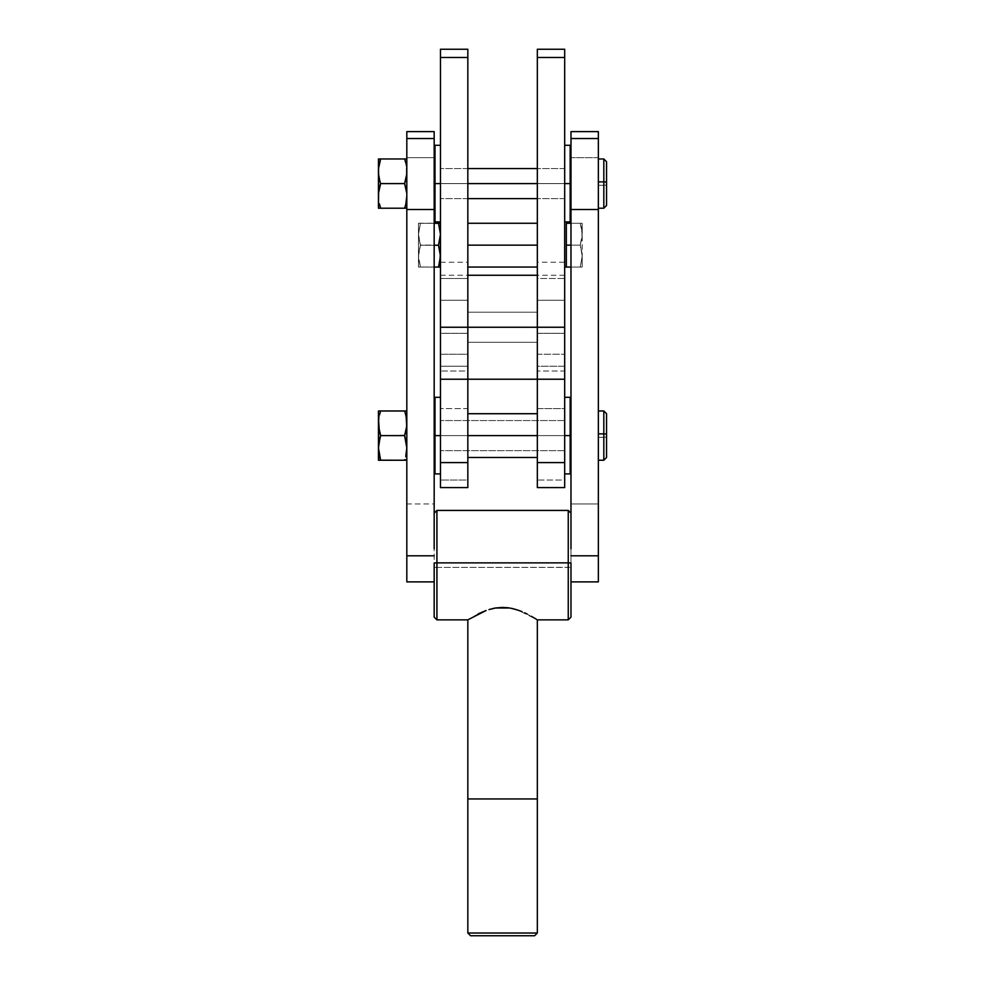 <?xml version="1.0" encoding="UTF-8"?>
<svg xmlns="http://www.w3.org/2000/svg" width="985" height="985" viewBox="0 0 985 985"><rect width="100%" height="100%" fill="white"/><g stroke="black" fill="none" stroke-linecap="round" stroke-linejoin="round"><path stroke-width="0.74" stroke-dasharray="4.92 3.69" d="M570.167 145.287L570.167 183.592L564.688 183.592L564.688 145.287L564.688 221.896L564.688 183.592L440.467 183.592L440.467 145.287L440.467 221.896L440.467 183.592L435.001 183.592L435.001 221.896L435.001 183.592L440.467 183.592L440.467 198.638L440.467 183.592L564.688 183.592L537.33 183.592L564.688 183.592L564.688 198.638L564.688 183.592L570.167 183.592L570.167 221.896L570.167 146.026M570.167 397.3L570.167 435.604L564.688 435.604L564.688 397.3L564.688 473.908L564.688 435.604L440.467 435.604L564.688 435.604L564.688 450.65L564.688 435.604L570.167 435.604L570.167 473.908L570.167 398.038M440.467 435.604L440.467 397.3L440.467 473.908L440.467 420.558L440.467 435.604L435.001 435.604L440.467 435.604L440.467 397.3L440.467 435.604L564.688 435.604L564.688 420.558L564.688 435.604L440.467 435.604L440.467 420.558L440.467 435.604L440.467 420.558L440.467 435.604L564.688 435.604L440.467 435.604L440.467 450.65L440.467 420.558L440.467 435.604L564.688 435.604L564.688 420.558L564.688 450.65L564.688 420.558L564.688 435.604L440.467 435.604L440.467 450.65L440.467 435.604M606.551 457.434L606.551 437.143L598.351 437.328L598.351 410.979L598.351 460.229L598.351 437.328L603.817 437.328L603.817 460.229L603.817 437.328L606.551 437.143L606.551 457.496M606.551 205.434L606.551 185.131L598.351 185.315L598.351 158.967L598.351 208.217L598.351 185.315L603.817 185.315L603.817 208.217L603.817 185.315L606.551 185.131L606.551 205.483M598.351 131.608L598.351 157.674L570.98 157.674L570.98 131.608M570.167 184.921L570.98 184.921L570.98 202.614L570.98 164.581L570.98 184.921L570.167 184.921L570.167 202.565L570.167 182.262L570.167 202.614L570.167 164.581L570.167 184.921M570.167 436.934L570.98 436.934L570.98 454.627L570.98 416.593L570.98 436.934L570.167 436.934L570.167 454.577L570.167 434.274L570.167 454.627L570.167 416.593L570.167 436.934M435.001 397.3L435.001 454.627L435.001 416.593L435.001 436.934L434.176 436.934L434.176 416.593L434.176 454.627L434.176 436.934L435.001 436.934L435.001 473.908L435.001 398.038M436.921 567.422L436.921 619.861L436.921 567.422L570.98 567.311L570.98 617.127L570.98 513.16L570.98 567.311L568.246 567.422L568.246 619.861L568.246 567.422L436.921 567.422L436.921 510.427L436.921 567.422L434.176 567.311L436.921 567.422M406.817 581.753L406.817 503.975L434.176 503.975L434.176 617.09L434.176 132.039M468.54 619.417L470.584 618.161L468.54 619.417M479.055 613.52L473.834 616.265M473.81 616.278L483.056 611.71M481.739 612.276L480.545 612.818M483.167 611.66L485.519 610.737M484.521 611.106L483.204 611.648M495.64 607.979L502.584 607.413L488.498 609.703M492.697 608.558L489.089 609.518M506.413 607.585L502.658 607.413M512.828 608.644L511.301 608.311M526.249 613.593L537.33 619.861L518.332 610.257M516.94 609.789L524.636 612.818M435.001 145.287L435.001 184.921L434.176 184.921L434.176 164.581L434.176 202.614L434.176 184.921L435.001 184.921L435.001 202.614L435.001 146.026M440.467 187.347L440.467 221.896L440.467 187.347M440.467 186.534L440.467 168.546L440.467 183.592L467.838 183.592L440.467 183.592L440.467 168.546L440.467 186.534M435.001 184.921L435.001 164.581L435.001 184.921M537.33 933.017L467.838 933.017L537.33 933.017M467.838 798.946L537.33 798.946L467.838 798.946M512.914 608.656L516.115 609.53M506.179 607.573L508.038 607.77M502.584 607.413L506.118 607.56M534.596 935.75L470.571 935.75L534.596 935.75M568.246 510.427L568.246 567.422L568.246 510.427M434.176 182.262L434.176 202.565L434.176 182.262M434.176 131.608L434.176 157.674L406.817 157.674L406.817 503.975L406.817 132.039M406.817 195.904L406.817 158.967L406.817 195.904M406.817 447.916L406.817 410.979L406.817 447.916M406.817 581.876L406.817 503.975L434.176 503.975L434.176 157.674L406.817 157.674L406.817 131.608M379.41 455.883L380.641 460.229L378.449 460.229L378.597 426.419M378.597 451.056L378.708 451.992M378.597 444.789L378.449 447.916L378.597 444.789M380.493 435.148L379.434 439.815M379.287 430.765L379.742 432.6M405.537 414.008L406.67 420.176L404.613 410.979L379.04 410.979L380.641 410.979L378.597 420.176L379.73 414.008M378.597 460.229L405.524 460.229M406.559 452.004L406.67 451.056M405.537 457.2L405.857 455.883M404.613 460.229L380.641 460.229L379.73 457.2M404.613 435.604L380.641 435.604L404.773 435.148M405.524 438.633L405.832 439.827M406.67 426.419L406.817 423.291M405.697 431.947L405.968 430.765M405.537 410.979L404.613 410.979L405.537 410.979M404.613 410.979L380.641 410.979M564.688 439.359L564.688 473.908L564.688 439.359M379.41 203.883L380.641 208.217L378.449 208.217L378.597 174.419M378.597 199.044L378.708 199.98M378.597 192.777L378.449 195.904L378.597 192.777M380.493 183.136L379.434 187.803M379.287 178.753L379.742 180.587M405.537 162.008L406.67 168.164L404.613 158.967L379.04 158.967L380.641 158.967L378.597 168.164L379.73 162.008M378.597 208.217L405.524 208.217M406.559 199.992L406.67 199.044M405.537 205.188L405.857 203.883M404.613 208.217L380.641 208.217L379.73 205.188M404.613 183.592L380.641 183.592L404.773 183.136M405.832 187.815L405.537 186.633M406.67 174.419L406.817 171.279M405.697 179.935L405.968 178.753M405.537 158.967L404.613 158.967L405.537 158.967M404.613 158.967L380.641 158.967M564.688 187.347L564.688 221.896L564.688 187.347M564.688 186.534L564.688 168.546L564.688 183.592L537.33 183.592L537.33 168.546L537.33 183.592L564.688 183.592L564.688 168.546L564.688 186.534M564.688 180.661L564.688 168.546L564.688 180.661M570.98 132.039L570.98 581.876L570.98 503.975L598.351 503.975L598.351 581.753M570.98 434.274L570.98 454.577L570.98 434.274M570.98 182.262L570.98 202.565L570.98 182.262M598.351 132.039L598.351 503.975L598.351 157.674L570.98 157.674L570.98 503.975L598.351 503.975L598.351 581.876M603.817 185.315L603.817 158.967L603.817 185.315M603.817 437.328L603.817 410.979L603.817 437.328M378.449 460.229L378.449 423.291M378.449 208.217L378.449 171.279M467.838 245.154L537.33 245.154L537.33 267.046L537.33 223.263L537.33 245.154L467.838 245.154L467.838 267.046L467.838 223.263L467.838 245.154M467.838 183.592L467.838 168.546L467.838 198.638L467.838 168.546L467.838 183.592L440.467 183.592L467.838 183.592L467.838 198.638L467.838 183.592M537.33 487.538L537.33 408.615L564.688 408.615L564.688 480.04L537.33 480.04L537.33 275.258L467.838 275.258L467.838 408.615L467.838 275.295L467.838 354.231L440.467 354.231L440.467 275.258L440.467 379.225L440.467 354.231L467.838 354.231L467.838 275.258L467.838 379.225L467.838 354.231L467.838 379.225L440.467 379.225L440.467 366.248L467.838 366.248L467.838 379.225L440.467 379.225L467.838 379.225L440.467 379.225L440.467 333.312L467.838 333.312L440.467 333.312L440.467 327.242L467.838 327.242L467.838 379.225L467.838 371.013L440.467 371.013L440.467 379.225L440.467 57.462L467.838 57.462L440.467 57.462L440.467 371.013L467.838 371.013L467.838 49.25L440.467 49.25L440.467 57.462L440.467 49.25L467.838 49.25L467.838 379.225L467.838 327.242L537.33 327.242L467.838 327.242L537.33 327.242L537.33 342.287L537.33 327.242L564.688 327.242L564.688 333.312L537.33 333.312L537.33 49.25L564.688 49.25L564.688 57.462L537.33 57.462L537.33 371.013L564.688 371.013L564.688 379.225L537.33 379.225L537.33 262.256L537.33 342.287L537.33 262.256L537.33 278.484L564.688 278.484L564.688 262.256L564.688 327.242L537.33 327.242L537.33 312.196L537.33 327.242L467.838 327.242L467.838 342.287L467.838 327.242L440.467 327.242L440.467 262.256L440.467 278.484L467.838 278.484L467.838 262.256L467.838 378.733M566.338 234.208L566.338 256.1L566.338 234.208L566.338 245.154L580.251 245.154L582.073 236.991L582.209 223.263L582.209 267.046L582.073 253.317L580.251 245.154L582.073 253.317L582.209 267.046L580.251 267.046L582.209 256.1L582.073 231.426L580.251 223.263L582.209 223.263L582.209 234.208L582.209 223.263L580.251 223.263L582.209 234.208L580.251 245.154L566.338 245.154L566.338 267.046L566.338 256.1L566.338 267.046L582.209 267.046L582.209 256.1L580.251 267.046L582.209 256.1L580.251 245.154L582.073 236.991L582.073 231.426L580.251 223.263L566.338 223.263L582.209 223.263L570.98 223.263L580.251 223.263L581.679 228.68L582.073 236.991L580.251 245.154L570.98 245.154L580.251 245.154L582.209 256.1L580.251 267.046L582.209 267.046L566.338 267.046L566.338 234.208M564.688 223.263L564.688 267.046L564.688 223.263M467.838 330.172L467.838 312.196L467.838 327.242L537.33 327.242L467.838 327.242L467.838 342.287L467.838 312.196L467.838 342.287L467.838 327.242L537.33 327.242L537.33 342.287L537.33 312.196L537.33 327.242L537.33 312.196L537.33 327.242L467.838 327.242L467.838 312.196L467.838 327.242L467.838 312.196L467.838 327.242L537.33 327.242L467.838 327.242L467.838 312.196L467.838 327.242L537.33 327.242L537.33 312.196L537.33 327.242L467.838 327.242L467.838 342.287L467.838 312.196L467.838 330.172M440.467 234.147L440.467 256.038L438.522 245.068L440.467 256.038L438.522 266.997L439.95 267.021L420.435 266.997L418.477 256.038L420.435 245.068L438.522 245.068L440.467 234.147L438.522 245.068L420.435 245.068L418.613 236.905L418.477 223.263L420.435 223.312L418.477 234.282L418.613 258.92L420.435 267.083L434.176 267.083L418.477 267.046L420.435 267.083L418.477 256.162L420.435 245.24L418.477 234.282L418.477 267.046L418.477 223.263L418.477 234.282L420.435 223.312L418.477 223.263L420.435 223.226L418.477 234.147L420.435 245.068L418.613 253.244L418.613 258.821L420.435 266.997L438.522 266.997L440.467 256.038L440.467 223.263L440.467 267.046L440.467 223.263L440.467 234.147L438.522 223.226L440.467 234.208M467.838 278.484L440.467 278.484L440.467 366.248L467.838 366.248L467.838 278.484M418.477 223.263L418.613 237.065L420.435 245.24L418.613 253.391L418.477 266.861L418.477 234.147L420.435 223.226L434.176 223.226L418.613 223.25M420.435 223.312L434.176 223.312L420.435 223.312M420.435 245.24L434.176 245.24L420.435 245.24M439.95 267.07L438.522 267.083M537.33 378.733L537.33 333.312L564.688 333.312L564.688 379.225L537.33 379.225L564.688 379.225L537.33 379.225L537.33 371.013L564.688 371.013L564.688 57.462L537.33 57.462L537.33 49.25L564.688 49.25L564.688 379.225L564.688 262.256L537.33 262.256M537.33 183.592L537.33 168.546L537.33 198.638L537.33 183.592L564.688 183.592L537.33 183.592L537.33 198.638L537.33 183.592M564.688 487.538L564.688 300.253L537.33 300.253L537.33 379.225L537.33 366.248L564.688 366.248L564.688 278.484L537.33 278.484L537.33 366.248L564.688 366.248L564.688 262.256M570.98 267.046L580.251 267.046L570.98 267.046M564.688 267.046L564.688 223.681L564.688 267.046M564.688 183.592L564.688 198.638L564.688 183.592M440.467 183.592L440.467 198.638L440.467 183.592M537.33 245.154L537.33 223.263L537.33 245.154M467.838 435.604L537.33 435.604L537.33 457.496L537.33 413.712L537.33 435.604L467.838 435.604L467.838 457.496L467.838 413.712L467.838 435.604M440.467 487.587L440.467 480.04L467.838 480.04L467.838 487.587M467.838 487.513L467.838 408.615L440.467 408.615L467.838 408.615L467.838 480.04L440.467 480.04L440.467 300.253L467.838 300.253L440.467 300.253L440.467 487.513M564.688 300.253L564.688 379.225L564.688 275.258L564.688 300.253L537.33 300.253L537.33 408.615L564.688 408.615L564.688 300.253M537.33 487.587L537.33 480.04L564.688 480.04L564.688 487.587M537.33 354.231L564.688 354.231L537.33 354.231L537.33 275.258L537.33 354.231M564.688 435.604L564.688 450.65L564.688 435.604M537.33 435.604L537.33 413.712L537.33 435.604M537.33 327.242L537.33 342.287L537.33 312.196L537.33 342.287L537.33 327.242L467.838 327.242L467.838 312.196L467.838 327.242L537.33 327.242L537.33 342.287L537.33 327.242L467.838 327.242L467.838 342.287L467.838 327.242L537.33 327.242L537.33 342.287L537.33 327.242M440.467 275.258L537.33 275.258L537.33 379.225L467.838 379.225L537.33 379.225M467.838 275.258L467.838 379.225M467.838 327.242L467.838 342.287L467.838 327.242M564.688 198.638L537.33 198.638L564.688 198.638M467.838 198.638L440.467 198.638L467.838 198.638M564.688 450.65L440.467 450.65L564.688 450.65M564.688 420.558L440.467 420.558L564.688 420.558M564.688 168.546L537.33 168.546L564.688 168.546M467.838 168.546L440.467 168.546L467.838 168.546M537.33 342.287L467.838 342.287L537.33 342.287M440.467 262.256L467.838 262.256M537.33 312.196L467.838 312.196L537.33 312.196M564.688 275.258L537.33 275.258"/><path stroke-width="1.48" d="M537.33 183.592L467.838 183.592L537.33 183.592M603.817 433.88L598.351 433.88L603.817 433.88L603.817 460.229L603.817 433.88L606.551 434.065L603.817 433.88L603.817 410.979L603.817 433.88M598.351 460.229L603.817 460.229L606.551 457.496L606.551 434.065L606.551 457.434M603.817 181.868L598.351 181.868L603.817 181.868L603.817 208.217L603.817 181.868L606.551 182.065L603.817 181.868L603.817 158.967L603.817 181.868M598.351 208.217L603.817 208.217L606.551 205.483L606.551 182.065L606.551 205.434M598.351 581.753L598.351 131.608L570.98 131.608L570.98 138.528L598.351 138.528L598.351 131.719M570.98 182.262L570.167 182.262L570.98 182.262M570.167 146.026L570.167 183.592L564.688 183.592L570.167 183.592L570.167 221.896L570.167 145.287L564.688 145.287M570.98 434.274L570.167 434.274L570.98 434.274M570.167 398.038L570.167 435.604L564.688 435.604L570.167 435.604L570.167 473.908L570.167 397.3L564.688 397.3M435.001 398.038L435.001 435.604L440.467 435.604L435.001 435.604L435.001 473.908L440.467 473.908M435.001 434.274L434.176 434.274L435.001 434.274M406.817 131.719L406.817 209.509L434.176 209.509L434.176 138.528L406.817 138.528L406.817 581.753M436.921 562.866L434.176 562.977L434.176 617.127L434.176 562.977L436.921 562.866L436.921 619.861L436.921 562.866L568.246 562.866L568.246 619.861L568.246 562.866L436.921 562.866L436.921 510.427L436.921 562.866M570.98 562.977L568.246 562.866L568.246 510.427L568.246 562.866L570.98 562.977L570.98 617.09L570.98 562.977M536.64 619.43L534.596 618.174L536.64 619.43M531.395 616.302L534.596 618.174L531.395 616.302M527.16 614.049L524.722 612.867L527.16 614.049M522.075 611.697L519.218 610.577L522.075 611.697M516.202 609.555L509.664 608.004L516.202 609.555M502.732 607.413L509.664 608.004L495.714 607.967L502.732 607.413M489.151 609.506L495.714 607.967L489.151 609.506M486.097 610.515L467.838 619.861L486.024 610.54M480.545 612.818L478.045 614.024M483.056 611.71L481.739 612.276M485.519 610.737L484.521 611.106M495.64 607.979L492.697 608.558M508.038 607.77L506.413 607.585M519.12 610.54L512.828 608.644M526.249 613.593L524.636 612.818M534.51 618.112L533.661 617.607M467.838 933.017L470.571 935.75L534.596 935.75L537.33 933.017L467.838 933.017L537.33 933.017L537.33 619.861L537.33 798.946L467.838 798.946L537.33 798.946L537.33 933.017L534.596 935.75L470.571 935.75L467.838 933.017L467.838 798.946L467.838 933.017M467.838 619.861L467.838 798.946L467.838 619.861L436.921 619.861L434.176 617.127M435.001 182.262L434.176 182.262L435.001 182.262M435.001 146.026L435.001 183.592L440.467 183.592L435.001 183.592L435.001 221.896L440.467 221.896M440.467 145.287L435.001 145.287L435.001 221.896M511.301 608.311L512.914 608.656M434.176 548.867L434.176 209.509L434.176 548.867M434.176 131.719L434.176 209.509L406.817 209.509L406.817 581.876L434.176 581.876M406.817 131.608L406.817 138.528L434.176 138.528L434.176 131.608L406.817 131.608M434.176 555.799L406.817 555.799L434.176 555.799M378.597 460.229L379.73 460.229L378.597 460.229M379.73 460.229L380.641 460.229L379.73 460.229L380.641 460.229L378.449 447.916L378.449 460.229L378.597 444.789L380.641 435.604L379.73 432.575L380.641 435.604L379.73 438.633L380.641 435.604L404.613 435.604L406.226 441.699L404.613 435.604L406.67 426.419L406.226 417.074L406.817 423.291M380.629 460.192L404.613 460.229L380.641 460.229L379.41 455.883M379.496 456.252L378.449 447.916L378.597 420.164L379.287 430.765M380.038 437.549L378.449 447.916L378.449 410.979L379.73 410.979L378.449 410.979L378.449 423.291L378.868 418.071M405.561 414.156L404.613 410.979L379.73 410.979L380.641 410.979L379.705 414.119M406.46 443.065L404.613 435.604L380.641 435.604L378.597 426.419M405.524 460.229L406.817 460.229L404.81 459.65M405.857 455.883L406.817 447.916L405.771 456.24M405.968 430.765L404.613 435.604L405.524 432.6L404.613 435.604L406.817 447.916L406.51 443.484M406.386 418.034L405.537 414.008L406.399 418.059M378.449 423.291L378.868 418.034M406.67 410.979L405.524 410.979M378.597 410.979L379.73 410.979M380.641 410.979L404.613 410.979L405.537 414.008L404.613 410.979M379.73 432.575L380.641 435.604M405.524 432.575L406.67 426.419M440.467 397.3L435.001 397.3L435.001 473.908M378.597 208.217L379.73 208.217L378.597 208.217M379.73 208.217L380.641 208.217L379.73 208.217L380.641 208.217L379.41 203.883M379.496 204.24L380.641 208.217L404.613 208.217L380.641 208.217M378.597 174.419L379.742 180.587L378.597 174.419L378.449 158.967L378.449 208.217L378.597 192.789L380.641 183.592L379.73 180.563L380.641 183.592L378.806 191.115M378.745 191.472L378.597 192.777M380.038 185.549L380.641 183.592L404.613 183.592L406.226 189.686L404.613 183.592L406.67 174.419L406.67 168.152L406.817 171.279M379.04 177.534L379.287 178.753M378.597 158.967L380.641 158.967L379.705 162.106M405.574 162.143L404.613 158.967L380.641 158.967L378.597 168.152L380.641 158.967L379.73 158.967M405.524 208.217L406.817 208.217L404.81 207.638M405.857 203.883L406.817 195.904L406.226 202.134M406.226 202.159L405.771 204.227M406.46 191.053L404.613 183.592L406.226 177.509L404.613 183.592L380.641 183.592L379.742 180.587L380.641 183.592M406.657 174.444L406.226 177.509M405.968 178.753L406.226 177.534M406.67 192.777L406.51 191.472M406.67 158.967L404.613 158.967L405.537 158.967L404.613 158.967L405.537 161.996L404.613 158.967L380.641 158.967M405.524 205.212L404.613 208.217L405.524 205.212M378.597 192.789L378.449 171.279M379.04 177.509L379.73 180.563M406.67 192.789L404.613 183.592L405.524 180.563M570.98 581.876L598.351 581.876L598.351 209.509L570.98 209.509L598.351 209.509L598.351 138.528L570.98 138.528L570.98 548.867L570.98 131.719M598.351 555.799L570.98 555.799L598.351 555.799M606.551 161.762L606.551 182.065L606.551 161.7L603.817 158.967L598.351 158.967M606.551 413.774L606.551 434.065L606.551 413.712L603.817 410.979L598.351 410.979M537.33 245.154L467.838 245.154L537.33 245.154M566.338 223.263L570.98 223.263L566.338 223.263L566.338 234.208L566.338 223.263M564.688 267.046L570.98 267.046L566.338 267.046L566.338 234.208L566.338 245.154L570.98 245.154L566.338 245.154L566.338 267.046L564.688 267.046M467.838 487.513L467.838 462.593L440.467 462.593L440.467 487.587L467.838 487.587L467.838 49.25L440.467 49.25L440.467 57.462L440.467 49.25L467.838 49.25L467.838 327.242L440.467 327.242L440.467 57.462L467.838 57.462L440.467 57.462L440.467 379.225L440.467 327.242L467.838 327.242L467.838 275.258L537.33 275.258L537.33 487.538M467.838 379.225L537.33 379.225L467.838 379.225L467.838 327.242L467.838 462.593L440.467 462.593L440.467 379.225L467.838 379.225L467.838 275.258L537.33 275.258L537.33 327.242L537.33 57.462L537.33 379.225L537.33 327.242L467.838 327.242L564.688 327.242L537.33 327.242L537.33 487.587L564.688 487.587L564.688 462.593L564.688 487.538M438.522 223.226L434.176 223.226L438.522 223.226M434.176 223.312L440.467 223.263L438.522 223.312L440.467 234.282L438.522 223.312L434.176 223.312M440.332 267.058L438.522 267.083L440.467 256.162L438.522 245.24L434.176 245.24L438.522 245.24L440.467 234.282L438.522 245.24L440.332 253.391L439.95 261.665L438.522 267.083L434.176 267.083L440.467 267.046M537.33 49.25L537.33 57.462L564.688 57.462L564.688 49.25L537.33 49.25L537.33 57.462L564.688 57.462L564.688 379.225L564.688 49.25L537.33 49.25M537.33 435.604L467.838 435.604L537.33 435.604M440.467 487.513L440.467 379.225M564.688 379.225L564.688 462.593L537.33 462.593L564.688 462.593L564.688 379.225L537.33 379.225M537.33 198.638L467.838 198.638M570.167 202.614L570.98 202.614M564.688 221.896L570.167 221.896M570.167 454.627L570.98 454.627M564.688 473.908L570.167 473.908M434.176 454.627L435.001 454.627M537.33 619.861L568.246 619.861L570.98 617.127M434.176 202.614L435.001 202.614M434.176 164.581L435.001 164.581M434.176 513.16L436.921 510.427L568.246 510.427L570.98 513.16M434.176 416.593L435.001 416.593M570.167 416.593L570.98 416.593M570.167 164.581L570.98 164.581M537.33 168.546L467.838 168.546M467.838 267.046L537.33 267.046M467.838 223.263L537.33 223.263M467.838 457.496L537.33 457.496M467.838 413.712L537.33 413.712"/></g></svg>
